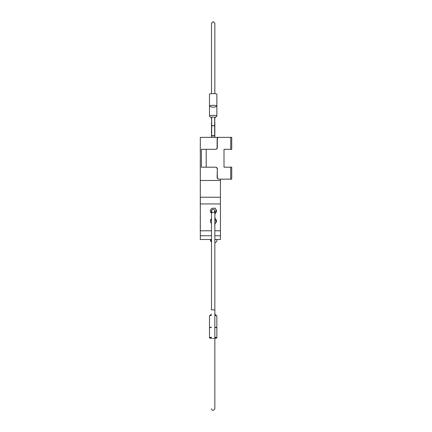 <?xml version="1.0" encoding="UTF-8"?>
<svg xmlns="http://www.w3.org/2000/svg" width="432" height="432" viewBox="0 0 432 432"><rect width="100%" height="100%" fill="white"/><g stroke="black" fill="none" stroke-linecap="round" stroke-linejoin="round"><path stroke-width="0.65" d="M206.21 149.315L206.21 167.195L201.436 167.195L201.436 149.315L215.665 149.315A1.674 1.669 90 0 0 217.334 147.641L217.334 139.034A1.674 1.669 -90 0 1 219.002 137.36L218.786 137.36A1.674 1.669 90 0 0 217.118 139.034L217.334 139.034M217.334 147.641L217.118 147.641A1.674 1.669 -90 0 1 215.449 149.315L207.382 149.315M217.118 147.641L217.118 139.034M217.334 177.476L217.118 177.476A1.674 1.669 90 0 0 218.786 179.15L219.002 179.15A1.674 1.669 -90 0 1 217.334 177.476L217.334 168.869A1.674 1.669 90 0 0 215.665 167.195L206.21 167.195M217.118 177.476L217.334 168.869M207.382 167.195L215.449 167.195A1.674 1.669 -90 0 1 217.118 168.869M211.491 239.49L200.318 239.49L200.318 137.36L223.679 137.36M214.844 239.49L220.433 239.49L220.433 179.15L223.679 179.15M225.59 149.315L224.008 149.315L224.008 167.195L225.59 167.195M230.726 167.195L230.726 179.15L231.736 179.15L231.736 167.195L224.008 167.195L224.008 149.315L231.736 149.315L231.736 137.36L219.002 137.36M230.726 179.15L219.002 179.15M215.962 209.412L215.962 212.576M215.962 219.472L215.962 222.631M214.844 218.257L215.293 218.257L215.293 218.803A2.738 2.738 0 0 1 215.293 223.301L215.293 223.846L214.844 223.846M210.935 212.112L210.935 212.674L211.491 212.674L210.935 212.674A2.792 2.792 0 0 0 211.491 213.23A2.792 2.792 0 0 1 213.17 208.202L215.293 208.202L215.293 208.748A2.738 2.738 0 0 1 215.293 213.241L215.293 213.791L214.844 213.791M214.844 337.376A3.019 0.524 0 0 1 216.184 337.813A3.019 0.524 0 0 1 214.844 338.251M213.867 338.321A3.019 0.524 0 0 1 212.468 338.321M211.491 338.251A3.019 0.524 0 0 1 210.152 337.813A3.019 0.524 0 0 1 211.491 337.376M214.844 337.241A3.688 0.643 0 0 1 216.859 337.813A3.688 0.643 0 0 1 214.844 338.38M211.491 338.38A3.688 0.643 0 0 1 209.482 337.813A3.688 0.643 0 0 1 211.491 337.241M209.482 337.813L209.482 327.758A3.688 0.643 0 0 0 209.585 327.91A3.688 0.643 0 0 1 210.179 327.683A3.019 0.524 0 0 1 211.491 327.321M214.844 327.321A3.019 0.524 0 0 1 216.157 327.683A3.688 0.643 0 0 1 216.751 327.91A3.688 0.643 0 0 0 216.859 327.758L216.859 316.035A3.688 0.643 0 0 0 216.799 315.922A3.688 0.643 0 0 0 214.844 315.468M214.844 309.884L214.844 210.994A1.674 1.674 0 0 0 213.17 209.32L213.17 209.32A1.674 1.674 0 0 0 211.491 210.994L211.491 309.884L214.844 309.884L214.844 408.769C213.305 410.945 212.188 410.945 211.491 408.769M211.491 219.375L210.935 219.375L210.935 220.158M211.491 327.186A3.688 0.643 0 0 0 209.482 327.758L209.482 316.035A3.688 0.643 0 0 1 209.542 315.922A3.688 0.643 0 0 1 211.491 315.468M214.844 327.186A3.688 0.643 0 0 1 216.859 327.758L216.859 337.813M214.699 210.314L214.418 212.112L214.828 210.773M211.723 210.152L211.918 212.112L211.507 210.773L211.918 212.112L211.561 211.469M213.651 209.39A1.674 1.674 0 0 1 214.445 209.909L214.445 209.909A1.674 1.674 0 0 0 213.651 209.39L213.651 209.39M214.472 212.053A1.674 1.674 0 0 1 213.17 212.674A1.674 1.674 0 0 0 214.472 212.053A1.674 1.674 0 0 1 211.869 212.053A1.674 1.674 0 0 0 214.472 212.053L214.418 212.112M211.891 209.909A1.674 1.674 0 0 1 212.69 209.39A1.674 1.674 0 0 0 211.891 209.909M211.491 239.598L210.373 239.598A3.353 3.353 0 0 0 211.491 242.098L210.373 239.49L201.215 239.49M213.17 136.026L211.658 135.761L214.677 135.761L213.17 136.026M211.658 135.761L211.658 125.707L214.677 125.707L214.677 117.067L211.658 117.067L211.658 125.707L212.35 125.626M213.991 125.626L214.677 125.707L214.677 135.761M214.677 118.179L216.799 116.122A3.688 0.643 180 0 0 216.859 116.008A3.688 0.643 180 0 0 213.17 115.371A3.688 0.643 180 0 0 209.482 116.008A3.688 0.643 180 0 0 209.542 116.122L211.658 118.179M209.585 106.105L209.542 106.067A3.688 0.643 180 0 0 209.585 106.105C211.977 107.573 214.364 107.573 216.751 106.105A3.688 0.643 180 0 0 216.799 106.067A3.688 0.643 180 0 0 216.859 105.953A3.688 0.643 180 0 0 213.17 105.316A3.688 0.643 180 0 0 209.482 105.953A3.688 0.643 180 0 0 209.542 106.067M211.658 122.164L211.507 118.033M214.844 118.017L214.677 122.164M213.543 135.61L214.121 135.761L213.17 135.929L212.22 135.761L213.543 135.61M212.35 125.788L213.991 125.788M216.859 116.008L216.859 94.235A3.688 0.643 180 0 0 213.17 93.593A3.688 0.643 180 0 0 209.482 94.235L209.482 116.008M200.318 216.34L200.264 197.354M200.264 189.059L200.264 187.963M200.264 168.664L200.318 160.456M200.318 224.834L200.318 218.214M200.264 175.997L200.318 168.631M200.318 185.155L200.264 184.588M200.264 152.48L200.318 144.763M200.318 159.894L200.318 152.248M200.318 231.833L200.264 224.834M200.264 218.43L200.264 216.108M200.318 197.478L200.318 188.611M200.318 144.396L200.318 143.127M200.318 142.42L200.318 140.783M200.264 160.709L200.264 159.84M200.318 188.017L200.264 185.155M200.318 179.593L200.318 175.738M200.318 181.283L200.264 179.593M200.318 234.997L200.318 232.324M200.264 181.921L200.264 180.943M200.318 184.658L200.318 181.802M219.24 239.49L214.931 239.49M211.491 239.544L210.384 239.544M211.491 223.285A2.792 2.792 0 0 1 211.491 218.819M200.318 235.759L211.491 235.759M214.844 235.759L220.433 235.759M200.318 230.785L211.491 230.785M214.844 230.785L220.433 230.785M200.318 203.942L220.433 203.942M200.318 197.24L220.433 197.24M200.318 180.49L220.433 180.49M230.726 137.36L230.726 149.315M214.844 239.598L217.08 239.544M211.491 314.032L209.542 315.922M214.844 314.032L216.799 315.922M214.844 242.762A3.353 3.353 0 0 0 217.08 239.598M211.491 93.663L211.491 23.274L213.17 21.6L214.844 23.274L214.844 93.663M214.844 122.164L214.844 137.36M211.491 122.164L211.491 137.36M210.611 212.112L211.491 212.112M214.844 212.112L215.962 212.112M210.524 220.158L211.491 220.158M214.844 220.158L215.962 220.158"/></g></svg>

